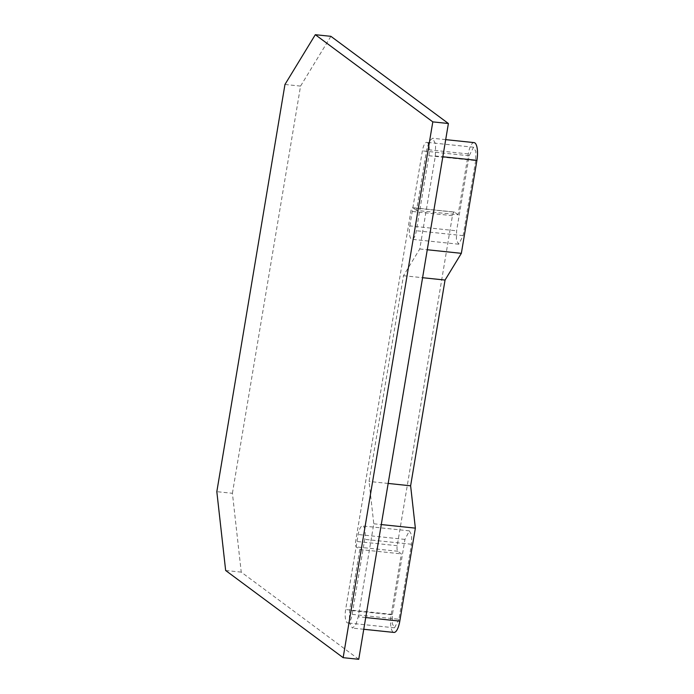 <?xml version="1.0" encoding="UTF-8"?>
<svg xmlns="http://www.w3.org/2000/svg" width="694" height="694" viewBox="0 0 694 694"><rect width="100%" height="100%" fill="white"/><g stroke="black" fill="none" stroke-linecap="round" stroke-linejoin="round"><path stroke-width="0.52" stroke-dasharray="3.47 2.6" d="M358.737 659.3L241.243 572.125L232.412 493.295L216.823 491.664M241.243 572.125L225.654 570.494M232.412 493.295L300.554 86.099L330.899 36.331M300.554 86.099L284.965 84.468M474.115 142.617A14.6 4.711 -84 0 0 468.276 153.929L458.092 214.767L416.521 210.412L426.706 149.574L429.204 141.281L432.544 138.262L435.598 143.901L435.338 155.985L419.783 248.973L403.483 275.7L369.052 481.445L373.788 523.779L358.234 616.766L355.727 625.06L352.396 628.087L349.334 622.44L349.594 610.356L359.778 549.518L356.265 546.915C355.467 546.022 355.267 544.174 355.64 541.363L410.874 211.314C411.412 208.625 412.123 207.463 413.008 207.81L454.579 212.164A4.667 1.509 -84 0 0 454.31 212.052A4.667 1.509 -84 0 0 452.445 215.669L397.211 545.71A4.667 1.509 -84 0 0 397.836 551.27L401.349 553.873L391.173 614.711A14.6 4.711 -84 0 0 393.966 632.434M416.521 210.412L412.739 207.697L454.31 212.052M403.483 275.7L422.594 277.704M388.163 483.44L369.052 481.445M419.783 248.973L427.27 249.753M458.092 214.767L454.579 212.164M359.778 549.518L401.349 553.873M373.788 523.779L381.284 524.56M475.676 160.626L463.124 235.639L458.717 244.193L456.4 239.933L456.6 230.798L469.153 155.786L473.56 147.232L475.876 151.492L475.676 160.626L428.909 155.734L416.357 230.738A11.043 3.565 -84 0 1 415.472 234.52A11.043 3.565 -84 0 1 412.626 239.178A11.043 3.565 -84 0 1 411.941 239.3A11.043 3.565 -84 0 1 410.223 237.391A11.043 3.565 -84 0 1 409.399 230.018A11.043 3.565 -84 0 1 409.833 225.897L456.6 230.798M398.929 619.265L394.522 627.818L392.205 623.559L392.405 614.424L404.958 539.412L409.365 530.858L411.681 535.117L411.481 544.252L398.929 619.265L352.162 614.364A11.043 3.565 -84 0 1 351.268 618.146A11.043 3.565 -84 0 1 348.431 622.804A11.043 3.565 -84 0 1 347.746 622.926A11.043 3.565 -84 0 1 346.028 621.017A11.043 3.565 -84 0 1 345.204 613.643A11.043 3.565 -84 0 1 345.638 609.523L358.191 534.51A11.043 3.565 -84 0 1 361.843 526.113A11.043 3.565 -84 0 1 362.598 525.957A11.043 3.565 -84 0 1 364.714 539.359L352.162 614.364M428.909 155.734A11.043 3.565 -84 0 0 426.801 142.331A11.043 3.565 -84 0 0 426.038 142.487A11.043 3.565 -84 0 0 422.386 150.884L409.833 225.897M435.338 155.985L442.833 156.766M468.276 153.929L426.706 149.574M452.445 215.669L410.874 211.314M397.211 545.71L355.64 541.363M397.836 551.27L356.265 546.915M391.173 614.711L349.594 610.356M365.721 617.547L358.234 616.766M463.124 235.639L416.357 230.738M469.153 155.786L422.386 150.884M392.405 614.424L345.638 609.523M411.481 544.252L364.714 539.359M404.958 539.412L358.191 534.51M445.695 139.633L432.544 138.262M363.76 629.276L352.396 628.087M473.568 147.223L426.801 142.331M458.708 244.201L411.941 239.3M394.513 627.827L347.746 622.926M409.365 530.849L362.598 525.957"/><path stroke-width="1.04" d="M216.823 491.664L225.654 570.494L343.148 657.669L432.804 121.875L315.31 34.7L284.965 84.468L216.823 491.664M343.148 657.669L358.737 659.3L448.393 123.506L330.899 36.331L315.31 34.7M432.804 121.875L448.393 123.506M422.594 277.704L445.054 280.055L410.622 485.8L388.163 483.44M427.27 249.753L461.354 253.327L445.054 280.055M442.833 156.766L476.908 160.34L461.354 253.327M476.908 160.34A14.6 4.711 -84 0 0 474.115 142.617L445.695 139.633M363.76 629.276L393.966 632.434A14.6 4.711 -84 0 0 399.805 621.121L365.721 617.547M381.284 524.56L415.359 528.134L399.805 621.121M415.359 528.134L410.622 485.8"/></g></svg>
